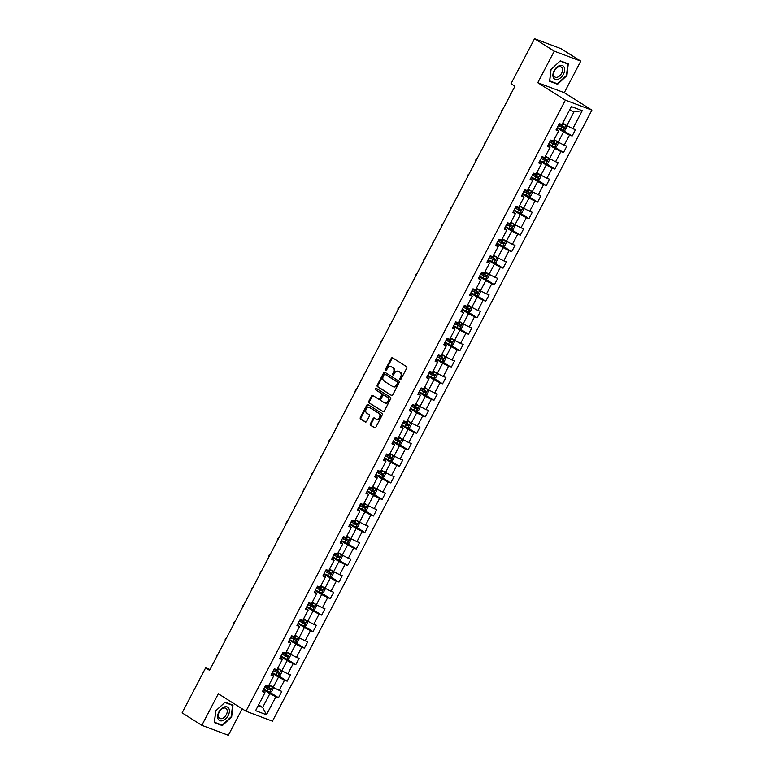 <?xml version="1.0" encoding="UTF-8"?>
<svg xmlns="http://www.w3.org/2000/svg" width="774" height="774" viewBox="0 0 774 774"><rect width="100%" height="100%" fill="white"/><g stroke="black" fill="none" stroke-linecap="round" stroke-linejoin="round"><path stroke-width="1.16" d="M400.032 379.57A0.822 0.639 -69.4 0 0 400.951 379.183L406.727 368.143A1.18 0.909 -69.4 0 0 406.495 366.615L392.553 357.811A1.18 0.909 -69.4 0 0 391.238 358.362L385.462 369.411A0.822 0.639 -69.4 0 0 386.545 370.088L387.29 368.666A3.773 2.902 -69.4 0 1 391.102 366.702A3.773 2.902 -69.4 0 1 391.509 366.905L392.67 367.631A3.773 2.902 -69.4 0 1 393.415 372.526L392.67 373.958A0.822 0.639 -69.4 0 0 393.753 374.635L394.498 373.213A3.773 2.902 -69.4 0 1 398.3 371.239A3.773 2.902 -69.4 0 1 398.716 371.443L399.877 372.178A3.773 2.902 -69.4 0 1 400.613 377.073L399.868 378.496A0.822 0.639 -69.4 0 0 400.032 379.57M370.369 423.784A1.18 0.909 -69.4 0 0 370.601 425.313L374.51 427.79A1.18 0.909 -69.4 0 0 375.835 427.238L382.24 414.97A1.18 0.909 -69.4 0 0 382.017 413.442L368.076 404.638A1.18 0.909 -69.4 0 0 366.75 405.189L360.345 417.457A1.18 0.909 -69.4 0 0 360.578 418.986L365.299 421.965A1.18 0.909 -69.4 0 0 366.615 421.414L369.362 416.17A1.18 0.909 -69.4 0 0 369.13 414.641L366.789 413.161A3.154 2.428 -69.4 0 1 366.063 409.291A3.154 2.428 -69.4 0 1 369.353 407.434A3.154 2.428 -69.4 0 1 369.691 407.598L378.873 413.393A3.154 2.428 -69.4 0 1 379.599 417.263A3.154 2.428 -69.4 0 1 376.309 419.121A3.154 2.428 -69.4 0 1 375.961 418.957L374.432 417.989A1.18 0.909 -69.4 0 0 373.116 418.541L370.369 423.784L371.085 424.055A1.18 0.909 -69.4 0 0 371.317 425.584L374.974 427.887M218.326 693.756L201.83 725.315L182.103 712.864L205.632 667.856L209.58 670.342L514.962 86.195L511.014 83.708L534.544 38.7L554.271 51.152L537.775 82.712L565.388 100.136L245.948 711.19L218.326 693.756M391.412 395.456A1.18 0.909 -69.4 0 0 392.737 394.904L399.142 382.637A1.18 0.909 -69.4 0 0 398.91 381.118L384.968 372.313A1.18 0.909 -69.4 0 0 383.652 372.865L377.238 385.133A1.18 0.909 -69.4 0 0 377.47 386.661L391.683 395.562M390.696 398.803L384.281 411.071A1.18 0.909 -69.4 0 1 382.966 411.623L369.024 402.819A1.18 0.909 -69.4 0 1 368.792 401.29L371.539 396.046A1.18 0.909 -69.4 0 1 372.855 395.495L378.505 399.065A1.18 0.909 -69.4 0 0 379.831 398.513L381.65 395.03A1.18 0.909 -69.4 0 0 381.418 393.502L375.525 389.786A0.822 0.639 -69.4 0 1 376.29 388.335L390.464 397.275A1.18 0.909 -69.4 0 1 390.696 398.803M565.388 100.136L591.897 110.121L272.448 721.174L245.948 711.19M269.72 692.179L278.495 697.722L281.813 691.366L279.201 690.379L284.513 680.211L287.135 681.197L290.453 674.841L287.841 673.854L293.153 663.695L295.765 664.673L299.093 658.326L296.481 657.339L301.792 647.17L304.405 648.157L307.723 641.801L305.111 640.814L310.432 630.655L313.044 631.632L316.363 625.286L313.751 624.299L319.062 614.13L321.674 615.117L325.003 608.761L322.39 607.774L327.702 597.605L330.314 598.592L333.642 592.245L331.02 591.259L336.342 581.09L338.954 582.077L342.272 575.721L339.66 574.734L344.972 564.565L347.594 565.552L350.912 559.196L348.3 558.218L353.612 548.05L356.224 549.037L359.552 542.68L356.93 541.694L362.251 531.525L364.864 532.512L368.182 526.156L365.57 525.169L370.881 515.01L373.503 515.997L376.822 509.64L374.21 508.653L379.521 498.485L382.133 499.472L385.462 493.115L382.84 492.129L388.161 481.97L390.773 482.947L394.092 476.6L391.48 475.613L396.791 465.445L399.413 466.432L402.732 460.075L400.119 459.088L405.431 448.93L408.043 449.907L411.371 443.56L408.749 442.573L414.071 432.405L416.683 433.392L420.001 427.035L417.389 426.048L422.701 415.88L425.323 416.867L428.641 410.51L426.029 409.533L431.341 399.365L433.953 400.352L437.281 393.995L434.659 393.008L439.98 382.84L442.593 383.827L445.911 377.47L443.299 376.493L448.61 366.325L451.232 367.311L454.551 360.955L451.939 359.968L457.25 349.8L459.862 350.786L463.191 344.43L460.578 343.443L465.89 333.284L468.502 334.262L471.821 327.915L469.208 326.928L474.53 316.76L477.142 317.746L480.461 311.39L477.848 310.403L483.16 300.244L485.772 301.221L489.1 294.875L486.488 293.888L491.8 283.719L494.412 284.706L497.74 278.35L495.118 277.363L500.439 267.194L503.052 268.181L506.37 261.835L503.758 260.848L509.069 250.679L511.691 251.666L515.01 245.31L512.398 244.323L517.709 234.154L520.322 235.141L523.65 228.785L521.028 227.808L526.349 217.639L528.961 218.626L532.28 212.27L529.668 211.283L534.979 201.114L537.601 202.101L540.92 195.745L538.307 194.767L543.619 184.599L546.231 185.586L549.559 179.229L546.937 178.243L552.259 168.074L554.871 169.061L558.189 162.704L555.577 161.718L560.889 151.559L563.511 152.536L566.829 146.189L564.217 145.202L569.529 135.034L572.141 136.021L575.469 129.664L572.847 128.678L582.261 110.682L571.376 106.58L561.963 124.575L559.35 123.598L556.022 129.945L558.644 130.932L556.574 128.9M278.495 697.722L275.883 696.735L266.469 714.741L255.584 710.638L264.989 692.633L262.376 691.646L265.695 685.29L268.317 686.277L273.628 676.108L271.016 675.121L274.335 668.775L276.947 669.752L282.268 659.593L279.646 658.606L282.974 652.25L285.587 653.237L290.898 643.068L288.286 642.081L291.604 635.735L294.226 636.712L299.538 626.553L296.926 625.566L300.244 619.21L302.857 620.197L308.178 610.028L305.556 609.041L308.884 602.685L311.496 603.672L316.808 593.503L314.196 592.526L317.514 586.17L320.136 587.156L325.448 576.988L322.835 576.001L326.154 569.645L328.766 570.631L334.087 560.463L331.475 559.486L334.794 553.129L337.406 554.116L342.718 543.948L340.105 542.961L343.433 536.605L346.046 537.591L351.357 527.423L348.745 526.436L352.064 520.089L354.676 521.076L359.997 510.908L357.385 509.921L360.703 503.564L363.316 504.551L368.637 494.383L366.015 493.396L369.343 487.049L371.955 488.026L377.267 477.868L374.655 476.881L377.973 470.524L380.595 471.511L385.907 461.343L383.294 460.356L386.613 454.009L389.225 454.986L394.547 444.827L391.925 443.841L395.253 437.484L397.865 438.471L403.177 428.303L400.564 427.316L403.883 420.959L406.505 421.946L411.816 411.778L409.204 410.801L412.523 404.444L415.135 405.431L420.456 395.262L417.834 394.276L421.162 387.919L423.775 388.906L429.086 378.738L426.474 377.76L429.793 371.404L432.414 372.391L437.726 362.222L435.114 361.235L438.432 354.879L441.045 355.866L446.366 345.697L443.744 344.711L447.072 338.364L449.684 339.341L454.996 329.182L452.384 328.195L455.702 321.839L458.324 322.826L463.636 312.657L461.023 311.67L464.342 305.324L466.954 306.301L472.275 296.142L469.654 295.155L472.982 288.799L475.594 289.786L480.906 279.617L478.293 278.63L481.612 272.274L484.234 273.261L489.545 263.102L486.933 262.115L490.252 255.759L492.864 256.745L498.185 246.577L495.573 245.59L498.891 239.234L501.504 240.221L506.815 230.052L504.203 229.075L507.531 222.719L510.143 223.705L515.455 213.537L512.843 212.55L516.161 206.194L518.774 207.18L524.095 197.012L521.482 196.035L524.801 189.678L527.413 190.665L532.735 180.497L530.113 179.51L533.441 173.153L536.053 174.14L541.365 163.972L538.752 162.985L542.071 156.638L544.693 157.615L550.004 147.457L547.392 146.47L550.711 140.113L553.323 141.1L558.644 130.932M272.08 673.09L278.495 677.144L273.183 687.302L269.12 684.738M271.558 674.077L273.628 676.108M273.183 687.302L279.201 690.379M278.495 677.144L284.513 680.211M280.71 656.565L287.135 660.619L281.813 670.787L277.75 668.223M280.198 657.552L282.268 659.593M281.813 670.787L287.841 673.854M287.135 660.619L293.153 663.695M289.35 640.05L295.765 644.103L290.453 654.262L286.39 651.698M288.837 641.036L290.898 643.068M290.453 654.262L296.481 657.339M295.765 644.103L301.792 647.17M297.99 623.525L304.405 627.579L299.093 637.747L295.029 635.183M297.468 624.512L299.538 626.553M299.093 637.747L305.111 640.814M304.405 627.579L310.432 630.655M306.62 607.01L313.044 611.063L307.723 621.222L303.66 618.658M306.107 607.996L308.178 610.028M307.723 621.222L313.751 624.299M313.044 611.063L319.062 614.13M315.26 590.485L321.674 594.538L316.363 604.707L312.299 602.143M314.747 591.471L316.808 593.503M316.363 604.707L322.39 607.774M321.674 594.538L327.702 597.605M323.9 573.969L330.314 578.014L325.003 588.182L320.939 585.618M323.377 574.956L325.448 576.988M325.003 588.182L331.02 591.259M330.314 578.014L336.342 581.09M332.53 557.444L338.954 561.498L333.642 571.667L329.569 569.103M332.017 558.431L334.087 560.463M333.642 571.667L339.66 574.734M338.954 561.498L344.972 564.565M341.17 540.929L347.594 544.973L342.272 555.142L338.209 552.578M340.657 541.916L342.718 543.948M342.272 555.142L348.3 558.218M347.594 544.973L353.612 548.05M349.809 524.404L356.224 528.458L350.912 538.627L346.849 536.053M349.297 525.391L351.357 527.423M350.912 538.627L356.93 541.694M356.224 528.458L362.251 531.525M358.449 507.889L364.864 511.933L359.552 522.102L355.479 519.538M357.927 508.876L359.997 510.908M359.552 522.102L365.57 525.169M364.864 511.933L370.881 515.01M367.079 491.364L373.503 495.418L368.182 505.577L364.119 503.013M366.566 492.351L368.637 494.383M368.182 505.577L374.21 508.653M373.503 495.418L379.521 498.485M375.719 474.839L382.133 478.893L376.822 489.062L372.758 486.498M375.206 475.826L377.267 477.868M376.822 489.062L382.84 492.129M382.133 478.893L388.161 481.97M384.359 458.324L390.773 462.378L385.462 472.537L381.389 469.973M383.836 459.311L385.907 461.343M385.462 472.537L391.48 475.613M390.773 462.378L396.791 465.445M392.989 441.799L399.413 445.853L394.092 456.021L390.028 453.458M392.476 442.786L394.547 444.827M394.092 456.021L400.119 459.088M399.413 445.853L405.431 448.93M401.629 425.284L408.043 429.328L402.732 439.497L398.668 436.933M401.116 426.271L403.177 428.303M402.732 439.497L408.749 442.573M408.043 429.328L414.071 432.405M410.268 408.759L416.683 412.813L411.371 422.981L407.308 420.417M409.746 409.746L411.816 411.778M411.371 422.981L417.389 426.048M416.683 412.813L422.701 415.88M418.898 392.244L425.323 396.288L420.001 406.456L415.938 403.893M418.386 393.231L420.456 395.262M420.001 406.456L426.029 409.533M425.323 396.288L431.341 399.365M427.538 375.719L433.953 379.773L428.641 389.941L424.578 387.368M427.025 376.706L429.086 378.738M428.641 389.941L434.659 393.008M433.953 379.773L439.98 382.84M436.178 359.204L442.593 363.248L437.281 373.416L433.217 370.852M435.656 360.191L437.726 362.222M437.281 373.416L443.299 376.493M442.593 363.248L448.61 366.325M444.808 342.679L451.232 346.733L445.911 356.901L441.848 354.328M444.295 343.666L446.366 345.697M445.911 356.901L451.939 359.968M451.232 346.733L457.25 349.8M453.448 326.164L459.862 330.208L454.551 340.376L450.487 337.812M452.935 327.15L454.996 329.182M454.551 340.376L460.578 343.443M459.862 330.208L465.89 333.284M462.088 309.639L468.502 313.693L463.191 323.851L459.127 321.287M461.565 310.626L463.636 312.657M463.191 323.851L469.208 326.928M468.502 313.693L474.53 316.76M470.718 293.114L477.142 297.168L471.821 307.336L467.757 304.772M470.205 294.101L472.275 296.142M471.821 307.336L477.848 310.403M477.142 297.168L483.16 300.244M479.358 276.599L485.772 280.652L480.461 290.811L476.397 288.247M478.845 277.585L480.906 279.617M480.461 290.811L486.488 293.888M485.772 280.652L491.8 283.719M487.997 260.074L494.412 264.127L489.1 274.296L485.037 271.732M487.475 261.061L489.545 263.102M489.1 274.296L495.118 277.363M494.412 264.127L500.439 267.194M496.627 243.558L503.052 247.603L497.74 257.771L493.667 255.207M496.115 244.545L498.185 246.577M497.74 257.771L503.758 260.848M503.052 247.603L509.069 250.679M505.267 227.034L511.691 231.087L506.37 241.256L502.307 238.692M504.754 228.02L506.815 230.052M506.37 241.256L512.398 244.323M511.691 231.087L517.709 234.154M513.907 210.518L520.322 214.562L515.01 224.731L510.946 222.167M513.394 211.505L515.455 213.537M515.01 224.731L521.028 227.808M520.322 214.562L526.349 217.639M522.547 193.993L528.961 198.047L523.65 208.216L519.577 205.642M522.024 194.98L524.095 197.012M523.65 208.216L529.668 211.283M528.961 198.047L534.979 201.114M531.177 177.478L537.601 181.522L532.28 191.691L528.216 189.127M530.664 178.465L532.735 180.497M532.28 191.691L538.307 194.767M537.601 181.522L543.619 184.599M539.817 160.953L546.231 165.007L540.92 175.176L536.856 172.602M539.304 161.94L541.365 163.972M540.92 175.176L546.937 178.243M546.231 165.007L552.259 168.074M548.456 144.438L554.871 148.482L549.559 158.651L545.486 156.087M547.934 145.415L550.004 147.457M549.559 158.651L555.577 161.718M554.871 148.482L560.889 151.559M557.087 127.913L563.511 131.967L558.189 142.126L554.126 139.562M558.189 142.126L564.217 145.202M563.511 131.967L569.529 135.034M582.261 110.682L574.027 111.843L566.829 125.611L562.766 123.047M566.829 125.611L572.847 128.678M537.775 82.712L564.285 92.696L580.781 61.136L554.271 51.152M580.781 61.136L561.053 48.685L534.544 38.7M201.83 725.315L228.33 735.3L242.185 708.81M564.285 92.696L591.897 110.121M210.015 669.51L205.632 667.856M574.027 111.843L569.509 110.14M258.593 704.862L262.657 707.426L269.855 693.659L263.441 689.615M258.148 705.724L262.657 707.426L266.469 714.741M262.928 690.601L264.989 692.633M269.855 693.659L275.883 696.735M563.366 130.477L572.141 136.021M554.735 147.002L563.511 152.536M546.096 163.527L554.871 169.061M537.456 180.042L546.231 185.586M528.816 196.567L537.601 202.101M520.186 213.082L528.961 218.626M511.546 229.607L520.322 235.141M502.906 246.122L511.691 251.666M494.276 262.647L503.052 268.181M485.637 279.162L494.412 284.706M476.997 295.687L485.772 301.221M468.367 312.203L477.142 317.746M459.727 328.727L468.502 334.262M451.087 345.252L459.862 350.786M442.457 361.768L451.232 367.311M433.817 378.293L442.593 383.827M425.178 394.808L433.953 400.352M416.547 411.333L425.323 416.867M407.908 427.848L416.683 433.392M399.268 444.373L408.043 449.907M390.638 460.888L399.413 466.432M381.998 477.413L390.773 482.947M373.358 493.928L382.133 499.472M364.718 510.453L373.503 515.997M356.088 526.978L364.864 532.512M347.449 543.493L356.224 549.037M338.809 560.018L347.594 565.552M330.179 576.533L338.954 582.077M321.539 593.058L330.314 598.592M312.899 609.573L321.674 615.117M304.269 626.098L313.044 631.632M295.629 642.614L304.405 648.157M286.99 659.138L295.765 664.673M278.359 675.654L287.135 681.197M550.962 69.554L549.608 81.27L557.59 84.279L566.926 75.562L568.28 63.845L560.299 60.836L550.962 69.554M222.312 725.615L231.649 716.898L232.993 705.172L225.011 702.173L215.685 710.89L214.33 722.606L222.312 725.615L220.658 724.57M555.945 83.234L557.59 84.279M400.535 379.599A0.822 0.639 -69.4 0 1 400.584 378.767L401.329 377.344A3.773 2.902 -69.4 0 0 400.593 372.449L399.877 372.178M398.3 371.239L399.016 371.51A3.773 2.902 -69.4 0 1 399.432 371.714L400.593 372.449M391.102 366.702L391.818 366.963A3.773 2.902 -69.4 0 1 392.224 367.166L393.386 367.902A3.773 2.902 -69.4 0 1 394.13 372.797L393.386 374.219A0.822 0.639 -69.4 0 0 393.337 375.051M392.815 357.975A1.18 0.909 -69.4 0 0 391.954 358.633L386.178 369.682A0.822 0.639 -69.4 0 0 386.129 370.504M385.229 372.478A1.18 0.909 -69.4 0 0 384.368 373.136L377.964 385.404A1.18 0.909 -69.4 0 0 378.186 386.932L391.867 395.562M397.459 383.101A0.822 0.639 -69.4 0 0 397.304 382.027L385.065 374.306A0.822 0.639 -69.4 0 0 384.146 374.693L383.353 376.203A3.773 2.902 -69.4 0 0 384.098 381.089L392.457 386.371A3.773 2.902 -69.4 0 0 392.863 386.574A3.773 2.902 -69.4 0 0 396.675 384.61L397.459 383.101L398.184 383.372A0.822 0.639 -69.4 0 0 398.02 382.298L397.304 382.027M385.597 374.51A0.822 0.639 -69.4 0 1 385.781 374.577L398.02 382.298M392.863 386.574L393.579 386.845A3.773 2.902 -69.4 0 0 397.391 384.881L396.675 384.61M398.184 383.372L397.391 384.881M383.42 411.729L369.024 402.819M373.116 395.659A1.18 0.909 -69.4 0 0 372.255 396.317L369.508 401.561A1.18 0.909 -69.4 0 0 369.74 403.09M378.776 399.161L379.221 399.336A1.18 0.909 -69.4 0 0 380.547 398.784L382.366 395.301A1.18 0.909 -69.4 0 0 382.133 393.773L375.525 389.786M376.619 388.538A0.822 0.639 -69.4 0 0 376.241 390.057M384.378 402.77A3.154 2.428 -69.4 0 0 384.717 402.935A3.154 2.428 -69.4 0 0 388.006 401.067A3.154 2.428 -69.4 0 0 387.281 397.207L384.049 395.166A1.18 0.909 -69.4 0 0 382.733 395.717L380.914 399.2A1.18 0.909 -69.4 0 0 381.137 400.729L384.378 402.77M385.094 403.031A3.154 2.428 -69.4 0 0 385.433 403.206A3.154 2.428 -69.4 0 0 388.722 401.338A3.154 2.428 -69.4 0 0 387.997 397.478L387.281 397.207M384.504 395.33A1.18 0.909 -69.4 0 1 384.765 395.437L387.997 397.478M374.693 418.154A1.18 0.909 -69.4 0 0 373.832 418.811L371.085 424.055M376.677 419.227A3.154 2.428 -69.4 0 0 377.025 419.392A3.154 2.428 -69.4 0 0 380.315 417.525A3.154 2.428 -69.4 0 0 379.589 413.664L378.873 413.393M369.353 407.434L370.069 407.704A3.154 2.428 -69.4 0 1 370.407 407.869L379.589 413.664M368.337 404.802A1.18 0.909 -69.4 0 0 367.466 405.46L361.061 417.728A1.18 0.909 -69.4 0 0 361.294 419.256L365.754 422.072M557.309 127.497L563.23 130.516L565.214 130.003L566.878 126.82L565.997 125.224L562.514 123.511M565.997 125.224L562.592 123.376M558.354 125.485L563.646 128.242L564.304 126.975L559.021 124.217M563.172 126.259L562.505 127.526L558.431 125.349M510.26 95.192L510.192 94.002L511.885 92.087M553.342 77.545A7.808 4.915 122.3 0 0 561.024 77.419A7.808 4.915 122.3 0 0 564.236 67.377A7.808 4.915 122.3 0 0 556.554 67.493A7.808 4.915 122.3 0 0 553.342 77.545M553.942 75.852A5.911 3.725 122.3 0 0 554.91 77.003A5.911 3.725 122.3 0 0 560.531 74.933A5.911 3.725 122.3 0 0 562.185 68.151A5.911 3.725 122.3 0 0 561.218 67.009A5.911 3.725 122.3 0 0 555.597 69.08A5.911 3.725 122.3 0 0 553.942 75.852M560.095 61.098L567.835 64.01L566.52 75.368L557.474 83.815L549.743 80.902L551.049 69.544L560.047 61.069M566.491 63.168L567.835 64.01M228.166 715.544A7.808 4.915 122.3 0 0 227.101 706.914A7.808 4.915 122.3 0 0 218.849 712.041A7.808 4.915 122.3 0 0 219.903 720.681A7.808 4.915 122.3 0 0 228.166 715.544M226.308 714.663A5.911 3.725 122.3 0 0 225.94 708.345A5.911 3.725 122.3 0 0 219.265 712.012A5.911 3.725 122.3 0 0 219.632 718.34A5.911 3.725 122.3 0 0 226.308 714.663M214.466 722.239L215.772 710.88L224.818 702.434L232.548 705.346L231.242 716.705L222.196 725.151L214.379 722.181M231.213 704.504L232.548 705.346M548.669 144.022L554.59 147.041L556.574 146.518L558.238 143.345L557.357 141.739L553.884 140.036M557.357 141.739L553.952 139.9M549.724 142.01L555.006 144.757L555.674 143.49L550.382 140.742M554.532 142.774L553.874 144.041L549.792 141.874M501.629 111.708L501.552 110.527L503.245 108.602M540.029 160.537L545.951 163.556L547.944 163.043L549.598 159.86L548.718 158.264L545.244 156.561M548.718 158.264L545.312 156.416M541.084 158.525L546.367 161.282L547.034 160.015L541.752 157.257M545.902 159.299L545.235 160.566L541.152 158.389M492.99 128.232L492.922 127.042L494.615 125.127M531.399 177.062L537.32 180.081L539.304 179.558L540.968 176.385L540.088 174.789L536.605 173.076M540.088 174.789L536.682 172.941M532.444 175.05L537.736 177.807L538.394 176.53L533.112 173.782M537.262 175.814L536.595 177.091L532.522 174.914M484.35 144.748L484.282 143.567L485.975 141.642M522.76 193.577L528.681 196.596L530.664 196.083L532.328 192.9L531.467 191.342L527.974 189.601M528.729 196.586L531.467 191.342L528.042 189.456M523.814 191.575L529.097 194.322L529.764 193.055L524.472 190.298M528.623 192.339L527.965 193.606L523.882 191.43M475.72 161.273L475.642 160.092L477.335 158.167M514.12 210.102L520.041 213.121L522.034 212.598L523.688 209.425L522.808 207.829L519.335 206.116M522.808 207.829L519.402 205.981M515.174 208.09L520.457 210.847L521.125 209.57L515.842 206.822M519.993 208.854L519.325 210.131L515.242 207.954M467.08 177.788L467.835 175.021L468.705 174.682M505.48 226.627L511.411 229.636L513.394 229.123L515.058 225.94L514.197 224.383L510.695 222.641M511.459 229.626L514.197 224.383L510.772 222.496M506.535 224.615L511.827 227.363L512.485 226.095L507.202 223.338M511.353 225.379L510.685 226.647L506.612 224.47M458.44 194.313L459.205 191.536L460.066 191.207M496.85 243.142L502.771 246.161L504.754 245.639L506.419 242.465L505.538 240.869L502.065 239.156M505.538 240.869L502.132 239.021M497.905 241.13L503.187 243.887L503.855 242.61L498.562 239.863M502.713 241.894L502.055 243.171L497.972 240.995M449.8 210.828L450.565 208.061L451.426 207.732M488.21 259.667L494.131 262.686L496.124 262.163L497.779 258.99L496.927 257.423L493.425 255.681M494.18 262.667L496.927 257.423L493.493 255.546M489.265 257.655L494.547 260.403L495.215 259.135L489.932 256.378M494.083 258.419L493.415 259.687L489.332 257.51M441.17 227.353L441.925 224.586L442.796 224.247M479.57 276.183L485.501 279.201L487.485 278.679L489.149 275.505L488.268 273.909L484.785 272.196M488.268 273.909L484.863 272.061M480.625 274.17L485.917 276.928L486.575 275.66L481.293 272.903M485.443 274.934L484.776 276.212L480.702 274.035M432.531 243.868L433.295 241.101L434.156 240.772M470.94 292.707L476.861 295.726L478.845 295.204L480.509 292.03L479.628 290.424L476.155 288.721M479.628 290.424L476.223 288.586M471.985 290.695L477.277 293.443L477.945 292.175L472.653 289.418M476.803 291.459L476.145 292.727L472.063 290.55M423.891 260.393L423.823 259.213L425.516 257.287M462.301 309.223L468.222 312.241L470.215 311.728L471.869 308.545L470.989 306.949L467.515 305.237M470.989 306.949L467.583 305.101M463.355 307.21L468.638 309.968L469.305 308.7L464.013 305.943M468.173 307.984L467.506 309.252L463.423 307.075M415.261 276.918L416.015 274.141L416.876 273.812M453.661 325.748L459.582 328.766L461.575 328.244L463.229 325.07L462.359 323.464L458.876 321.761M462.359 323.464L458.953 321.626M454.715 323.735L460.008 326.493L460.665 325.215L455.383 322.468M459.533 324.5L458.866 325.767L454.793 323.6M406.621 293.433L406.553 292.253L408.246 290.327M445.031 342.263L450.952 345.281L452.935 344.769L454.599 341.586L453.719 339.989L450.236 338.286M453.719 339.989L450.313 338.141M446.076 340.25L451.368 343.008L452.035 341.74L446.743 338.983M450.894 341.024L450.236 342.292L446.153 340.115M397.981 309.958L397.913 308.768L399.607 306.852M436.391 358.788L442.312 361.806L444.295 361.284L445.959 358.11L445.079 356.514L441.606 354.802M445.079 356.514L441.673 354.666M437.445 356.775L442.728 359.533L443.396 358.256L438.103 355.508M442.264 357.54L441.596 358.817L437.513 356.64M389.351 326.473L389.274 325.293L390.967 323.368M427.751 375.303L433.672 378.322L435.665 377.809L437.32 374.626L436.449 373.029L432.966 371.327M436.449 373.029L433.043 371.181M428.806 373.3L434.098 376.048L434.756 374.78L429.473 372.023M433.624 374.065L432.956 375.332L428.883 373.155M380.711 342.998L381.476 340.221L382.337 339.892M419.121 391.828L425.042 394.846L427.025 394.324L428.69 391.151L427.809 389.554L424.326 387.842M427.809 389.554L424.404 387.706M420.166 389.815L425.458 392.573L426.126 391.296L420.833 388.548M424.984 390.58L424.326 391.857L420.243 389.68M372.071 359.513L372.004 358.333L373.697 356.408M410.481 408.353L416.402 411.362L418.386 410.849L420.05 407.666L419.169 406.069L415.696 404.367M419.169 406.069L415.764 404.222M411.536 406.34L416.818 409.088L417.486 407.821L412.194 405.063M416.354 407.105L415.686 408.372L411.604 406.195M363.441 376.038L363.364 374.858L365.057 372.933M401.841 424.868L407.763 427.887L409.756 427.364L411.41 424.191L410.53 422.594L407.056 420.882M410.53 422.594L407.134 420.746M402.896 422.856L408.188 425.613L408.846 424.336L403.564 421.588M407.714 423.62L407.047 424.897L402.964 422.72M354.802 392.553L355.566 389.786L356.427 389.457M393.211 441.393L399.132 444.411L401.116 443.889L402.78 440.716L401.899 439.11L398.417 437.407M401.899 439.11L398.494 437.271M394.256 439.38L399.548 442.128L400.206 440.861L394.924 438.103M399.074 440.145L398.407 441.412L394.334 439.235M346.162 409.078L346.094 407.898L347.787 405.973M384.572 457.908L390.493 460.927L392.476 460.404L394.14 457.231L393.26 455.634L389.786 453.922M393.26 455.634L389.854 453.787M385.626 455.896L390.909 458.653L391.576 457.386L386.284 454.628M390.435 456.66L389.777 457.937L385.694 455.76M337.532 425.603L337.454 424.413L339.147 422.498M375.932 474.433L381.853 477.452L383.846 476.929L385.5 473.756L384.62 472.15L381.147 470.447M384.62 472.15L381.214 470.311M376.986 472.421L382.269 475.168L382.937 473.901L377.654 471.143M381.805 473.185L381.137 474.452L377.054 472.275M328.892 442.118L328.824 440.938L330.517 439.013M367.302 490.948L373.223 493.967L375.206 493.454L376.87 490.271L375.99 488.675L372.507 486.972M375.99 488.675L372.584 486.827M368.347 488.936L373.639 491.693L374.297 490.426L369.014 487.668M373.165 489.71L372.497 490.977L368.424 488.8M320.252 458.643L320.184 457.453L321.878 455.538M358.662 507.473L364.583 510.492L366.566 509.969L368.231 506.796L367.35 505.19L363.877 503.487M367.35 505.19L363.944 503.352M359.716 505.461L364.999 508.218L365.667 506.941L360.374 504.193M364.525 506.225L363.867 507.492L359.784 505.325M311.622 475.159L311.545 473.978L313.238 472.053M350.022 523.988L355.943 527.007L357.936 526.494L359.591 523.311L358.71 521.715L355.237 520.012M358.71 521.715L355.305 519.867M351.077 521.976L356.359 524.733L357.027 523.466L351.744 520.709M355.895 522.75L355.227 524.017L351.144 521.84M302.982 491.683L303.737 488.907L304.608 488.578M341.382 540.513L347.313 543.532L349.297 543.009L350.961 539.836L350.08 538.24L346.597 536.527M350.08 538.24L346.675 536.392M342.437 538.501L347.729 541.258L348.387 539.981L343.105 537.233M347.255 539.265L346.588 540.542L342.514 538.365M294.343 508.199L294.275 507.018L295.968 505.093M332.752 557.038L338.673 560.047L340.657 559.534L342.321 556.351L341.44 554.755L337.967 553.052M341.44 554.755L338.035 552.907M333.807 555.026L339.089 557.773L339.757 556.506L334.465 553.749M338.615 555.79L337.957 557.057L333.875 554.881M285.703 524.724L286.467 521.947L287.328 521.618M324.113 573.553L330.034 576.572L332.027 576.049L333.681 572.876L332.801 571.28L329.327 569.567M332.801 571.28L329.395 569.432M325.167 571.541L330.45 574.298L331.117 573.021L325.835 570.274M329.985 572.305L329.318 573.582L325.235 571.406M277.073 541.239L277.827 538.472L278.698 538.143M315.473 590.078L321.404 593.087L323.387 592.574L325.051 589.391L324.171 587.795L320.688 586.092M324.171 587.795L320.765 585.947M316.527 588.066L321.82 590.814L322.477 589.546L317.195 586.789M321.345 588.83L320.678 590.098L316.605 587.921M268.433 557.764L269.197 554.987L270.058 554.658M306.843 606.593L312.764 609.612L314.747 609.09L316.411 605.916L315.531 604.32L312.057 602.607M315.531 604.32L312.125 602.472M307.888 604.581L313.18 607.338L313.847 606.061L308.555 603.314M312.706 605.345L312.048 606.623L307.965 604.446M259.793 574.279L260.557 571.512L261.418 571.183M298.203 623.118L304.124 626.137L306.117 625.615L307.771 622.441L306.891 620.835L303.418 619.132M306.891 620.835L303.485 618.997M299.257 621.106L304.54 623.854L305.208 622.586L299.915 619.829M304.076 621.87L303.408 623.138L299.325 620.961M251.163 590.804L251.918 588.037L252.779 587.698M289.563 639.634L295.484 642.652L297.477 642.13L299.132 638.956L298.261 637.36L294.778 635.648M298.261 637.36L294.855 635.512M290.618 637.621L295.91 640.379L296.568 639.111L291.285 636.354M295.436 638.386L294.768 639.663L290.695 637.486M242.523 607.329L242.456 606.139L244.149 604.223M280.933 656.159L286.854 659.177L288.837 658.655L290.502 655.481L289.621 653.875L286.138 652.172M289.621 653.875L286.216 652.037M281.978 654.146L287.27 656.894L287.938 655.626L282.645 652.869M286.796 654.91L286.138 656.178L282.055 654.001M233.883 623.844L233.816 622.664L235.509 620.738M272.293 672.674L278.214 675.692L280.198 675.18L281.862 671.996L280.981 670.4L277.508 668.697M280.981 670.4L277.576 668.552M273.348 670.661L278.63 673.419L279.298 672.151L274.006 669.394M278.166 671.435L277.498 672.703L273.416 670.526M225.253 640.369L225.176 639.179L226.869 637.263M263.653 689.199L269.575 692.217L271.568 691.695L273.222 688.521L272.351 686.915L268.868 685.213M272.351 686.915L268.946 685.077M264.708 687.186L270 689.944L270.658 688.666L265.376 685.919M269.526 687.951L268.859 689.218L264.785 687.051M216.614 656.884L216.546 655.704L218.239 653.778M401.329 377.344L400.613 377.073M399.432 371.714L398.716 371.443M393.386 374.219L392.67 373.958M394.13 372.797L393.415 372.526M393.386 367.902L392.67 367.631M392.224 367.166L391.509 366.905M386.178 369.682L385.462 369.411M391.954 358.633L391.238 358.362M400.584 378.767L399.868 378.496M378.186 386.932L377.47 386.661M377.964 385.404L377.238 385.133M384.368 373.136L383.652 372.865M385.781 374.577L385.065 374.306M369.508 401.561L368.792 401.29M372.255 396.317L371.539 396.046M380.547 398.784L379.831 398.513M382.366 395.301L381.65 395.03M382.133 393.773L381.418 393.502M384.765 395.437L384.049 395.166M373.832 418.811L373.116 418.541M370.407 407.869L369.691 407.598M361.294 419.256L360.578 418.986M361.061 417.728L360.345 417.457M367.466 405.46L366.75 405.189M371.317 425.584L370.601 425.313M563.279 130.506L566.017 125.262M562.446 126.056L563.501 124.043M560.734 129.335L561.789 127.323M562.505 127.526L563.646 128.242M554.639 147.021L557.377 141.787M553.807 142.571L554.861 140.558M552.094 145.86L553.149 143.848M553.874 144.041L555.006 144.757M545.999 163.546L548.747 158.302M545.177 159.096L546.231 157.083M543.454 162.376L544.509 160.363M545.235 160.566L546.367 161.282M537.369 180.061L540.107 174.827M536.537 175.621L537.591 173.608M534.824 178.9L535.869 176.888M536.595 177.091L537.736 177.807M527.897 192.136L528.952 190.123M526.185 195.416L527.239 193.403M527.965 193.606L529.097 194.322M520.089 213.111L522.837 207.867M519.267 208.661L520.312 206.648M517.545 211.941L518.599 209.928M519.325 210.131L520.457 210.847M510.627 225.176L511.682 223.164M508.915 228.456L509.96 226.453M510.685 226.647L511.827 227.363M502.819 246.151L505.557 240.907M501.987 241.701L503.042 239.688M500.275 244.981L501.329 242.968M502.055 243.171L503.187 243.887M493.357 258.216L494.402 256.204M491.635 261.506L492.69 259.493M493.415 259.687L494.547 260.403M485.55 279.191L488.288 273.948M484.718 274.741L485.772 272.729M483.005 278.021L484.05 276.008M484.776 276.212L485.917 276.928M476.91 295.707L479.648 290.473M476.078 291.256L477.132 289.244M474.365 294.546L475.42 292.533M476.145 292.727L477.277 293.443M468.27 312.232L471.018 306.988M467.448 307.781L468.493 305.769M465.725 311.061L466.78 309.049M467.506 309.252L468.638 309.968M459.64 328.747L462.378 323.513M458.808 324.296L459.862 322.284M457.095 327.586L458.14 325.573M458.866 325.767L460.008 326.493M451 345.272L453.738 340.028M450.168 340.821L451.223 338.809M448.456 344.101L449.51 342.089M450.236 342.292L451.368 343.008M442.36 361.797L445.108 356.553M441.538 357.346L442.583 355.334M439.816 360.626L440.87 358.614M441.596 358.817L442.728 359.533M433.73 378.312L436.468 373.068M432.898 373.861L433.953 371.849M431.186 377.141L432.231 375.129M432.956 375.332L434.098 376.048M425.09 394.837L427.829 389.593M424.258 390.386L425.313 388.374M422.546 393.666L423.601 391.654M424.326 391.857L425.458 392.573M416.451 411.352L419.189 406.108M415.628 406.901L416.673 404.889M413.906 410.191L414.961 408.179M415.686 408.372L416.818 409.088M407.821 427.877L410.559 422.633M406.989 423.426L408.043 421.414M405.266 426.706L406.321 424.694M407.047 424.897L408.188 425.613M399.181 444.392L401.919 439.148M398.349 439.942L399.403 437.929M396.636 443.231L397.691 441.219M398.407 441.412L399.548 442.128M390.541 460.917L393.279 455.673M389.709 456.466L390.764 454.454M387.997 459.746L389.051 457.734M389.777 457.937L390.909 458.653M381.901 477.432L384.649 472.198M381.079 472.982L382.133 470.969M379.357 476.271L380.411 474.259M381.137 474.452L382.269 475.168M373.271 493.957L376.009 488.713M372.439 489.507L373.494 487.494M370.727 492.786L371.772 490.774M372.497 490.977L373.639 491.693M364.631 510.472L367.369 505.238M363.799 506.022L364.854 504.009M362.087 509.311L363.141 507.299M363.867 507.492L364.999 508.218M355.992 526.997L358.739 521.753M355.169 522.547L356.214 520.534M353.447 525.827L354.502 523.814M355.227 524.017L356.359 524.733M347.362 543.522L350.1 538.278M346.529 539.072L347.584 537.059M344.817 542.351L345.862 540.339M346.588 540.542L347.729 541.258M338.722 560.037L341.46 554.794M337.89 555.587L338.944 553.574M336.177 558.867L337.232 556.854M337.957 557.057L339.089 557.773M330.082 576.562L332.83 571.318M329.26 572.112L330.304 570.099M327.537 575.392L328.592 573.379M329.318 573.582L330.45 574.298M321.452 593.077L324.19 587.834M320.62 588.627L321.674 586.615M318.907 591.916L319.952 589.904M320.678 590.098L321.82 590.814M312.812 609.602L315.55 604.359M311.98 605.152L313.035 603.139M310.268 608.432L311.322 606.419M312.048 606.623L313.18 607.338M304.172 626.118L306.92 620.874M303.35 621.667L304.395 619.655M301.628 624.957L302.682 622.944M303.408 623.138L304.54 623.854M295.542 642.643L298.28 637.399M294.71 638.192L295.765 636.18M292.998 641.472L294.043 639.459M294.768 639.663L295.91 640.379M286.902 659.158L289.64 653.924M286.07 654.707L287.125 652.695M284.358 657.997L285.413 655.984M286.138 656.178L287.27 656.894M278.263 675.683L281.01 670.439M277.44 671.232L278.485 669.22M275.718 674.512L276.773 672.5M277.498 672.703L278.63 673.419M269.633 692.198L272.371 686.964M268.801 687.747L269.855 685.745M267.088 691.037L268.133 689.024M268.859 689.218L270 689.944M385.694 374.529L384.978 374.258M379.357 399.394L378.641 399.123M385.433 403.206L384.717 402.935M384.639 395.369L383.923 395.098M377.025 419.392L376.309 419.121"/></g></svg>
